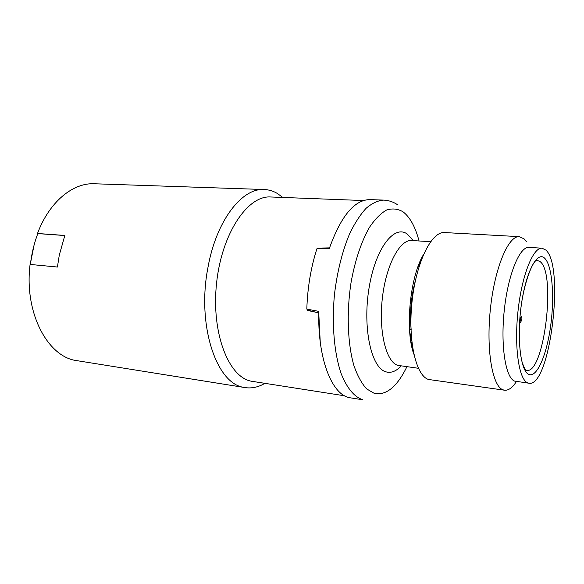 <?xml version="1.0" encoding="UTF-8"?>
<svg xmlns="http://www.w3.org/2000/svg" width="584" height="584" viewBox="0 0 584 584"><rect width="100%" height="100%" fill="white"/><g stroke="black" fill="none" stroke-linecap="round" stroke-linejoin="round"><path stroke-width="0.88" d="M264.829 383.381C258.325 387.185 251.755 388.586 245.105 387.601L77.219 360.7C47.925 357.481 23.9 312.841 30.083 264.435L57.415 267.027L59.291 255.12L64.831 235.447L37.5 233.49L37.354 234.783M30.237 264.45L34.025 245.316M64.802 235.534L37.799 233.593C34.12 243.331 31.653 253.617 30.39 264.464M245.105 387.601L243.616 387.316C216.416 383.571 196.735 325.23 207.875 267.925C216.087 220.832 241.922 187.719 264.253 189.523C268.844 189.705 273.21 191.019 277.349 193.465L282.802 197.443M37.5 233.49C49.26 201.896 72.876 182.624 94.331 183.763L264.253 189.523M363.423 200.538L270.582 196.976C247.645 195.282 221.774 233.476 216.584 282.955C211.153 332.406 228.249 376.68 250.974 381.155L344.545 395.784M320.236 342.027L318.747 312.834L307.381 310.44L307.41 309.403L306.812 309.104L318.849 311.389L318.368 312.615L311.447 311.294L307.41 309.403M397.434 204.656C393.185 201.845 388.594 200.334 383.666 200.108C377.906 200.524 372.074 203.232 366.168 208.24C360.328 214.569 354.853 222.986 349.743 233.498C342.37 250.996 337.289 271.253 334.486 294.256C331.588 324.456 334.252 353.919 341.348 374.118C347.203 388.455 354.371 397.01 362.839 399.784L349.276 397.66C331.602 394.258 317.389 357.824 318.849 311.389M383.666 200.108L369.971 199.597C354.444 199.743 340.866 216.117 329.245 248.718L316.915 248.755C310.9 267.479 307.527 287.591 306.812 309.104M317.601 248.755L317.813 248.12L319.003 248.755M329.515 247.893L317.813 248.12M413.822 354.181C404.836 329.894 409.968 276.758 423.444 254.646M516.424 381.549C512.438 387.739 508.46 390.623 504.496 390.207L428.503 379.469C415.859 375.724 407.727 340.187 412.1 301.045C416.334 261.88 431.671 231.286 444.512 232.556L519.337 236.651L524.125 238.892L526.396 241.593M504.496 390.207L502.992 389.813C492.297 386.272 485.983 349.429 490.45 308.498C494.787 267.545 508.452 235.447 519.337 236.651M528.987 383.221L514.526 381.082C505.496 377.68 500.408 345.356 504.32 309.849C508.124 274.319 519.716 246.36 528.943 247.412L542.04 248.2L545.77 250.01C565.013 265.902 550.026 387.579 528.987 383.221L527.586 382.819C518.877 379.447 514.081 346.925 518.001 311.155C521.819 275.349 533.134 247.163 542.04 248.2M409.523 329.486L410.975 329.894M411.224 340.508L410.311 337.559L411.297 335.946M411.72 340.742L410.589 340.041M521.563 316.521C522.169 318.703 521.943 320.339 520.877 321.426C520.271 319.244 520.497 317.608 521.563 316.521M411.107 332.909L410.18 336.917M406.887 366.752C397.149 386.696 386.352 395.609 374.49 393.492L366.606 388.878C361.686 383.469 357.474 375.738 353.948 365.693C347.641 343.925 346.421 312.768 350.991 282.882C354.904 260.785 361.423 241.353 369.453 227.373C374.994 219.131 380.702 213.357 386.557 210.043C392.346 208.196 397.821 208.773 402.982 211.773C409.99 217.131 415.348 226.862 419.049 240.98M413.289 240.63L407.245 234.031C393.988 224.278 375.227 248.806 368.971 288.481C362.511 328.077 371.3 367.832 385.79 371.796C390.93 373.329 396.054 371.395 401.171 365.993M412.078 347.984L412.501 346.954M420.765 261.479L420.546 260.391M418.378 368.285L397.638 365.321C386.024 361.693 378.541 331.252 382.345 298.249C386.009 265.216 399.792 239.374 411.625 240.528L430.62 241.674M528.739 374.359C520.541 371.03 516.636 338.063 521.308 305.067C525.863 271.998 537.178 250.689 544.646 258.201C552.194 265.224 554.691 296.241 550.697 325.543C546.799 354.911 536.879 378.198 528.739 374.359M525.972 370.11C525.52 370.548 524.279 368.059 522.249 362.642C519.519 352.32 518.731 337.508 519.899 318.214C522.154 284.861 533.681 258.164 537.295 260.362L540.244 261.712C556.355 273.918 544.025 374.337 526.659 370.38L526.651 370.38M411.187 329.923C409.588 313.564 410.975 297.219 415.341 280.875M412.18 348.429L412.581 347.487M420.947 260.982L420.736 259.975M417.845 267.107L420.137 263.289M412.231 345.064L410.713 340.873M519.563 323.281L521.045 321.456"/></g></svg>
